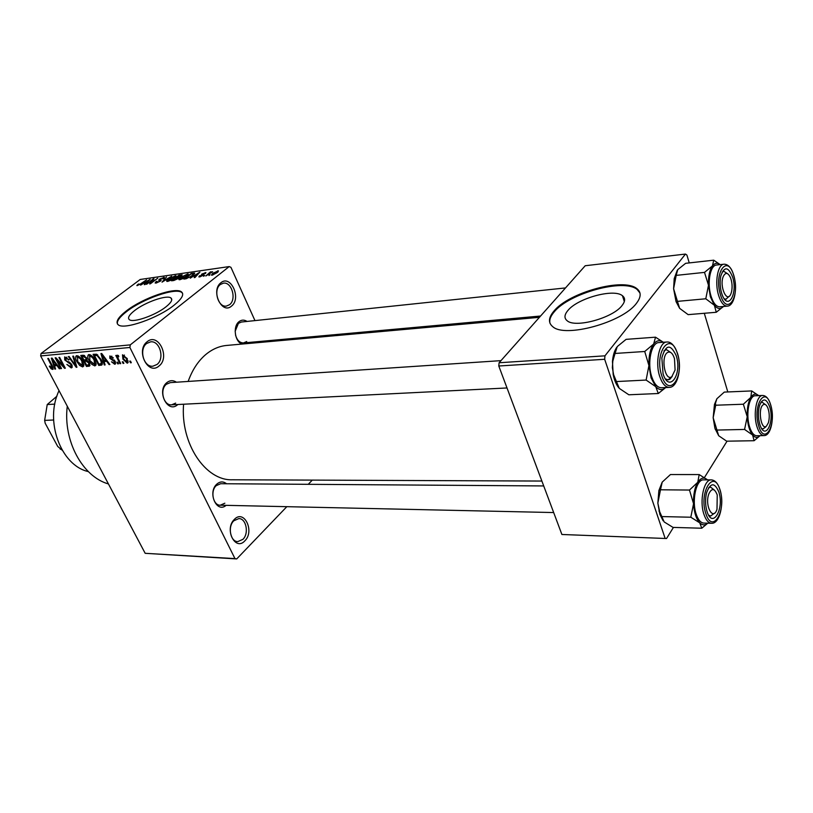 <?xml version="1.0" encoding="UTF-8"?>
<svg xmlns="http://www.w3.org/2000/svg" width="813" height="813" viewBox="0 0 813 813"><rect width="100%" height="100%" fill="white"/><g stroke="black" fill="none" stroke-linecap="round" stroke-linejoin="round"><path stroke-width="1.22" d="M147.143 341.734C158.271 332.141 170.486 357.374 159.043 365.972C148.098 375.962 135.364 350.362 147.143 341.734M157 364.478C164.948 358.645 159.815 340.383 150.578 341.856L146.686 343.482C138.647 349.184 143.718 367.557 152.895 366.185L157 364.478M234.357 519.395C244.093 508.908 254.906 531.235 244.876 540.818C235.282 551.62 224.042 529.039 234.357 519.395M242.924 539.334C249.205 533.45 246.227 518.338 238.798 518.592L233.809 520.787C227.457 526.57 230.374 541.793 237.762 541.61L242.924 539.334M220.882 282.772C230.76 274.215 241.705 298.483 231.532 306.084C221.807 315.007 210.425 290.393 220.882 282.772M229.581 304.692C236.847 299.397 231.725 281.511 223.372 283.178L220.353 284.499C213.006 289.682 218.087 307.69 226.4 306.084L229.581 304.692M622.077 305.505C625.319 301.349 625.441 298.086 622.443 295.719C613.825 288.269 577.576 298.259 567.88 310.505C564.293 314.783 564.039 318.178 567.108 320.708C575.177 328.31 612.88 318.046 622.077 305.505M636.447 303.32C641.244 297.06 641.376 292.162 636.843 288.625C623.53 277.375 568.968 292.477 554.039 310.962C548.46 317.507 548.013 322.731 552.708 326.633C564.74 338.238 622.667 322.487 636.447 303.32M639.953 293.005L637.107 289.438C623.784 278.178 569.232 293.259 554.314 311.755C550.564 316.074 549.131 319.926 550.005 323.31M134.541 310.607C145.212 302.141 167.102 294.519 170.954 297.995C172.854 299.662 171.228 302.578 166.076 306.755C155.547 315.332 132.966 323.198 129.318 319.621C127.428 317.853 129.165 314.844 134.541 310.607M174.216 305.088C181.96 298.767 184.388 294.367 181.492 291.887C175.557 286.643 142.539 298.147 126.289 310.962C118.017 317.436 115.324 322.029 118.19 324.753C123.647 330.23 158.261 318.168 174.216 305.088M182.579 293.341L181.787 292.517C175.852 287.263 142.834 298.757 126.584 311.582C119.765 316.877 116.716 321.013 117.448 324.001M226.116 505.34C216.756 513.684 207.295 492.536 216.756 484.182C219.998 481.347 223.26 481.205 226.532 483.755M543.714 485.94L220.679 483.715L216.228 485.646C210.079 490.981 213.097 505.564 220.252 505.208L224.855 503.217M177.813 404.508L177.691 404.62C167.763 414.122 156.198 390.88 166.878 382.588C169.968 380.189 173.169 380.067 176.462 382.212M500.981 360.637L170.273 382.628L166.401 384.254C159.358 389.549 163.515 405.799 171.614 404.823L175.669 403.116M241.928 344.072C234.764 341.592 232.731 326.389 238.961 321.714C241.522 319.702 244.215 319.611 247.04 321.44M249.164 342.415L247.823 343.543M565.502 287.934L241.42 322.029L238.402 323.371L235.15 331.298M108.444 483.948C82.58 476.713 62.947 440.849 67.276 406.215M541.885 481.052L232.396 479.782C205.516 480.92 180.252 443.471 183.596 404.224M188.159 381.439C192.203 370.098 198.016 361.175 205.598 354.671C212.112 349.224 219.134 346.145 226.654 345.444L539.415 317.324M123.048 361.734L123.861 363.35L123.078 363.421L122.265 361.805L123.048 361.734M118.586 359.356L120.731 363.614L119.948 363.675L115.802 355.464L116.584 355.393L117.245 356.704L117.296 355.2L118.413 355.535L118.779 356.734L117.997 356.673L117.885 357.659L118.586 359.356M117.692 362.192L118.495 363.797L117.722 363.868L116.909 362.252L117.692 362.192M115.233 361.47L115.243 364.112L114.694 364.265L111.483 361.805L114.166 363.096L114.562 361.744L109.816 358.289L109.846 355.942L113.363 357.974L110.995 356.968L110.507 358.055L115.233 361.47M104.064 361.531L105.101 364.915L104.298 364.986L100.924 353.594L101.737 353.523L109.877 364.519L109.074 364.59L106.706 361.297L104.064 361.531L106.33 359.732M94.857 365.921L91.818 364.366L89.135 360.647C87.621 358.015 87.398 356.033 88.444 354.712L89.023 354.539C91.463 355.088 93.404 356.907 94.857 359.996L96.147 364.051L94.857 365.921L96.036 364.996M82.631 366.937L79.633 365.403L76.961 361.714C75.457 359.102 75.213 357.141 76.249 355.84L76.808 355.667C79.207 356.216 81.127 358.015 82.58 361.074L83.881 365.088L82.631 366.937L83.769 366.043M52.611 369.437L51.117 368.777L49.339 366.236L49.969 366.033L51.991 368.187L52.317 367.313L47.774 358.503L48.475 358.442L52.327 365.728L52.611 369.437L53.323 368.889M129.887 347.476L40.65 355.942L41.056 353.503L130.283 344.864L129.887 347.476L234.967 558.602L236.715 558.938L286.826 506.682M40.65 355.942L145.171 553.307L234.967 558.602M54.512 365.789L55.579 369.041L54.847 369.102L51.331 358.177L52.073 358.106L60.01 368.675L59.258 368.736L56.961 365.576L54.512 365.789L56.625 364.173M57.001 359.915L61.534 368.543L60.823 368.604L55.152 357.822L55.914 357.75L63.475 366.155L58.932 357.476L59.644 357.405L65.314 368.228L64.542 368.299L57.001 359.915L57.51 359.529M71.788 364.549L71.829 367.71L71.168 367.893L66.869 364.437L70.579 366.622L71.077 364.631L64.725 359.915L64.664 356.907L69.105 359.803L65.477 358.137L66.27 360.972L69.339 362.059L71.788 364.549M73.556 356.124L76.93 367.263L76.219 367.324L68.383 356.602L69.135 356.531L75.873 366.023L72.784 356.196L73.556 356.124M89.379 362.852L89.582 366.063L86.463 366.47L80.782 355.454L83.089 355.24L86.574 357.842L86.961 360.23L89.379 362.852M100.995 359.387C102.418 361.856 102.692 363.736 101.798 365.037L98.769 365.444L93.078 354.316L96.503 354.224L100.995 359.387M127.275 358.675L127.255 363.218L122.915 359.143L122.489 354.793L127.275 358.675M130.497 361.104L131.31 362.73L130.517 362.801L129.704 361.175L130.497 361.104M130.283 344.864L229.185 266.583L230.933 267.325L254.967 320.607M264.184 341.064L264.632 342.029M308.269 484.314L312.294 480.107M236.715 558.938L145.171 553.307M208.951 275.556L209.998 274.723L208.951 275.556M203.596 276.308L204.652 275.485L203.596 276.308M190.212 278.188L199.896 272.142L194.988 277.518L194.185 277.629L195.73 276.003L193.077 276.379L190.212 278.188M178.809 279.123L180.608 277.274L188.331 273.971L186.492 276.379L183.088 278.534L179.805 279.713L178.809 279.123L179.104 279.733M166.614 280.841L168.423 279.011L176.065 275.729L174.206 278.127L170.821 280.272L167.569 281.43L166.614 280.841L166.909 281.45M156.086 283.046L155.131 282.985L156.187 281.491L157.011 281.308L156.33 282.324L157.021 282.375L159.755 281.207L160.181 280.556L158.698 280.251L159.45 279.144L164.419 277.375L163.515 278.676L162.691 278.849L163.311 277.995L162.691 277.965L160.151 279.052L159.663 279.682L161.269 279.977L160.496 281.095L156.086 283.046M140.619 285.16L150.161 279.296L145.06 284.54L144.308 284.641L145.903 283.056L143.444 283.412L140.619 285.16M229.185 266.583L140.212 279.469L41.056 353.503M136.889 285.424L138.251 284.144L139.053 283.971L138.098 284.987L139.684 284.479L146.553 279.824L141.543 283.574L137.001 285.668M146.584 284.316L153.251 278.859L154.023 278.747L151.127 282.782L157.763 278.209L150.385 283.788L149.612 283.9L152.498 279.855L146.584 284.316M162.031 282.152L166.533 276.948L162.498 281.542L171.706 276.196L162.031 282.152M173.88 280.485L171.573 280.81L178.951 275.16L182.203 274.845L178.332 278.493L173.88 280.485M186.106 278.768L183.88 279.083L191.248 273.392L194.642 273.087L192.711 275.465L186.106 278.768M199.632 276.928L198.85 276.887L199.48 275.841L200.344 275.658L200.455 276.318L202.62 275.17L201.37 274.875L201.888 274.032L205.943 272.64L205.415 273.534L202.762 273.839L203.89 274.428L203.24 275.302L199.632 276.928M205.821 275.993L210.394 271.908L211.177 271.796L210.323 272.467L212.65 271.705L205.821 275.993M212.163 275.17L211.4 275.109L212.752 273.29L218.473 270.861L217.183 272.629L212.163 275.17M604.953 355.83L604.669 359.285L498.786 366.002L499.101 362.75L604.953 355.83L685.471 254.063L686.894 255.038L689.251 262.914M704.302 313.279L727.808 391.947M498.786 366.002L561.895 534.487L666.538 538.521L673.438 527.413M704.465 477.505L727.046 441.185M666.538 538.521L561.895 534.487M604.669 359.285L665.014 538.033M685.471 254.063L585.208 265.739L499.101 362.75M235.536 335.068C237.04 340.271 239.713 342.893 243.544 342.934L246.705 341.531M147.356 281.013L144.551 282.721L146.533 282.446L149.084 279.926L147.356 281.013M153.525 279.428L153.251 278.859M152.793 280.465L152.498 279.855M163.982 278.28L163.525 277.314M160.059 280.505L159.673 279.682L160.059 280.505M175.689 276.827L175.141 275.648M174.287 276.298L169.145 278.91L167.763 280.719L173.494 278.219L174.836 276.989L174.287 276.298M181.695 275.759L181.258 274.824M178.84 275.709L176.645 277.396L180.598 276.146L181.075 275.485L178.84 275.709M179.185 277.67L178.89 277.03M175.781 278.056L173.189 280.038L177.569 278.605L178.118 277.843L175.781 278.056M173.423 280.546L173.189 280.038M187.935 275.109L187.366 273.89M186.512 274.55L181.34 277.182L179.978 278.991L185.76 276.471L187.102 275.231L186.512 274.55M194.673 273.534L194.429 273.016M191.146 273.94L185.506 278.3L189.856 277.009L191.959 275.566L193.504 273.747L191.146 273.94M185.75 278.818L185.506 278.3M197.051 273.91L194.195 275.678L196.329 275.373L198.789 272.782L197.051 273.91M194.439 276.186L194.195 275.678M199.947 276.867L199.48 275.841M202.366 275.079L201.888 274.032M205.526 273.432L205.15 272.599M203.138 275.383L202.569 274.154M218.148 271.776L217.701 270.8M216.919 271.41L212.488 274.52L216.349 272.782L216.919 271.41M51.89 368.187L51.117 368.777M52.886 366.887L52.317 367.313M55.447 368.645L54.847 369.102M59.766 368.35L59.258 368.736M53.099 361.328L54.085 364.519L56.056 364.346L52.347 359.255L53.099 361.328M61.351 368.198L60.823 368.604M64.014 365.748L63.475 366.155M65.111 367.852L64.542 368.299M72.337 366.988L71.168 367.893M71.605 364.224L71.077 364.631M65.284 359.488L64.725 359.915M68.983 359.6L68.455 360.007M66.92 357.242L65.914 358.015M76.808 366.866L76.219 367.324M76.422 365.596L75.873 366.023M80.213 364.946L79.633 365.403M77.52 361.287L76.961 361.714M77.479 356.958L77.702 361.663L82.387 365.535L81.818 361.104L80.223 358.645L77.479 356.958L78.515 356.165M80.761 358.228L80.223 358.645M82.367 360.687L81.818 361.104M88.404 364.956L86.463 366.47M82.194 356.683L83.891 359.976L86.015 359.681L85.924 358.086L83.485 356.561L82.194 356.683L83.973 355.311M86.473 357.659L85.924 358.086M87.001 358.919L86.015 359.681M84.562 361.267L86.544 365.128L88.82 364.783L88.637 362.923L86.026 361.135L84.562 361.267L87.072 359.316M87.103 360.291L86.026 361.135M89.186 362.496L88.637 362.923M89.857 363.98L88.82 364.783M92.408 363.899L91.818 364.366M89.694 360.2L89.135 360.647M89.704 355.84L89.887 360.596L94.623 364.509L94.084 360.027L92.479 357.547L89.704 355.84L90.751 355.027M93.028 357.12L92.479 357.547M94.643 359.59L94.084 360.027M102.367 364.163L100.985 365.261M100.771 363.858L98.769 365.444M94.501 355.555L98.861 364.082L100.975 363.767L101.31 362.181L100.223 359.437L97.042 355.555L94.501 355.555L96.29 354.163M97.072 354.478L95.843 355.433M97.784 354.976L97.042 355.555M100.782 358.99L100.223 359.437M101.981 361.653L101.31 362.181M104.958 364.458L104.298 364.986M109.613 364.163L109.074 364.59M102.712 356.877L103.658 360.2L105.781 360.017L101.981 354.722L102.712 356.877M115.69 363.472L114.694 364.265M115.141 361.287L114.562 361.744M114.643 360.505L113.993 361.013M110.405 357.822L109.816 358.289M113.22 357.75L112.661 358.198M111.899 356.257L110.995 356.968M118.302 363.401L117.722 363.868M120.527 363.218L119.948 363.675M118.474 355.738L117.245 356.704M123.657 362.954L123.078 363.421M128.22 362.446L127.255 363.218M123.505 358.665L122.915 359.143M123.535 355.85L123.698 359.061L126.94 361.968L126.523 358.818L123.535 355.85L124.45 355.118M127.102 358.35L126.523 358.818M131.106 362.324L130.517 362.801M59.034 390.657C44.298 421.083 60.914 465.595 88.322 471.591M665.684 387.547C662.463 390.525 659.15 390.23 655.745 386.663L651.081 377.882L648.926 365.565L646.122 380.057L655.745 386.663L658.296 393.512L665.735 387.547M663.062 373.767L661.843 357.903C665.725 344.366 670.501 343.604 676.182 355.606C682.564 374.326 669.058 393.644 663.062 373.767M670.928 352.608L666.457 349.631L663.936 350.881L666.457 349.631L670.928 352.608M651.792 376.907C654.272 384.041 657.483 387.659 661.406 387.75L669.312 387.384C665.4 387.293 662.209 383.655 659.739 376.49C654.902 362.496 659.272 341.836 666.873 342.009L658.977 342.568C651.335 342.395 646.935 362.974 651.792 376.907M658.296 393.512L628.825 394.783L619.303 388.38L616.437 381.561L646.122 380.057M616.437 381.561L613.622 374.732L612.362 367.71L612.819 361.124L615.045 353.452L644.719 351.49L648.926 365.565C648.622 356.196 650.197 349.021 653.652 344.041L644.719 351.49M615.045 353.452L617.24 346.592L626.091 339.356L655.532 337.182L653.652 344.041C656.619 340.332 659.821 339.732 663.256 342.263M663.317 342.263L655.532 337.182M618.815 387.821C616.203 384.671 614.323 380.22 613.175 374.478L612.463 361.389C612.982 355.555 614.364 350.921 616.6 347.476M665.451 378.909L668.073 379.864L672.209 376.389L669.912 379.214L668.073 379.864L665.451 378.909M667.544 352.486C660.43 356.409 665.004 382.039 671.812 376.683L675.085 369.996L674.485 358.635C672.697 353.188 670.379 351.145 667.544 352.486M708.875 493.776C704.383 505.371 713.021 521.621 716.995 509.314L717.239 494.954C714.586 488.237 711.802 487.841 708.875 493.776M714.454 513.186L710.674 516.021L708.651 515.208L710.674 516.021L714.454 513.186M708.53 487.851L710.542 487.099L714.342 490.036L710.542 487.099L708.53 487.851M731.009 293.554L731.578 291.694C732.523 286.877 732.157 282.192 730.481 277.629C727.94 272.446 725.542 272.06 723.275 276.45C719.017 286.298 727.239 304.245 731.009 293.554M722.107 272.081L723.783 271.288L727.483 273.646L723.783 271.288L722.107 272.081M729.241 296.196L725.968 299.225L724.2 298.778L725.968 299.225L729.241 296.196M766.496 426.063L768.397 422.719C769.687 417.78 769.525 412.892 767.889 408.045C766.466 404.691 764.86 403.634 763.061 404.854C757.553 408.746 761.212 431.164 766.496 426.063M760.734 402.669L762.096 402.181L765.328 404.559L762.096 402.181L760.734 402.669M765.724 426.967L763.021 428.918L761.629 428.512L763.021 428.918L765.724 426.967M53.597 420.006L44.644 420.392L45.182 423.248L57.723 446.449L62.215 450.25M61.595 449.172L60.203 449.193M54.796 404.122L47.225 404.549L56.869 396.246M47.225 404.549L44.644 420.392M663.113 520.767L659.851 514.385L657.849 503.135L660.491 489.792L689.475 490.046L693.56 503.694L690.806 517.231L699.749 522.85L701.802 528.226L707.777 523.186M701.802 528.226L673.032 527.403L664.17 521.936L659.719 511.804L657.849 503.135L658.886 490.534L662.209 482.119L670.44 474.558L699.19 474.568L697.767 482.272L689.475 490.046M718.804 491.875C724.596 508.806 712.452 529.558 707.015 511.458L706.7 510.381C705.217 504.436 705.196 498.511 706.619 492.607C710.532 482.485 714.597 482.241 718.804 491.875M711.324 479.883L703.631 479.863C696.263 479.05 691.446 500.717 696.172 514.111C698.133 519.842 700.674 522.84 703.814 523.084L711.527 523.287C708.408 523.033 705.877 520.035 703.926 514.283C699.221 500.828 704.007 479.07 711.324 479.883C715.023 480.148 717.889 483.308 719.901 489.365M707.706 523.186C705.064 525.503 702.412 525.391 699.749 522.85C696.202 518.958 694.139 512.576 693.56 503.694C693.265 494.741 694.668 487.607 697.767 482.272C700.836 477.709 704.078 476.906 707.513 479.873L699.19 474.568M661.812 516.57L690.806 517.231M660.491 489.792L662.209 482.119M723.438 306.471C720.562 309.509 717.544 309.113 714.383 305.271L710.369 296.765L708.489 285.251L705.786 298.778L714.383 305.271L716.263 312.273L723.448 306.471M721.517 292.853C719.972 287.152 719.729 281.572 720.775 276.105C724.353 266.034 728.336 266.451 732.716 277.355C737.838 293.747 728.042 310.851 722.269 295.068L721.517 292.853M710.979 295.942C713.286 303.168 716.223 306.775 719.8 306.786L727.32 306.135C723.763 306.125 720.846 302.487 718.55 295.231C714.515 282.365 717.777 264.276 724.037 264.205L716.517 265.018C710.216 265.109 706.924 283.127 710.979 295.942M725.552 300.282L725.887 299.235M716.263 312.273L688.144 314.641L679.617 308.33L677.463 301.369L705.786 298.778M677.463 301.369L673.601 288.696L676.192 275.383L704.505 272.385L708.489 285.251C708.204 276.613 709.525 270.15 712.473 265.881L704.505 272.385M676.192 275.383L677.727 269.662L685.633 263.321L713.723 260.18L712.473 265.881C714.82 262.934 717.381 262.518 720.155 264.621M720.196 264.621L713.723 260.18M679.617 308.33L676.05 301.613L673.601 288.696L674.201 278.646L677.259 270.302M723.702 271.298L723.204 270.323M754.108 440.717L726.659 441.185L718.682 435.727L714.922 428.319L713.164 417.73L715.714 405.22L743.356 404.224L747.228 416.734L744.576 429.437L752.625 435.046L754.108 440.717L760.074 435.666C757.635 438.105 755.155 437.892 752.625 435.046C749.545 431.093 747.747 424.986 747.228 416.734C746.954 408.461 748.143 402.018 750.795 397.415L743.356 404.224M718.682 435.727L713.164 417.73L714.464 404.407L716.883 398.736L724.281 392.1L751.7 390.931L750.795 397.415C753.234 393.766 755.856 393.167 758.671 395.626L751.7 390.931M769.799 407.13C774.555 422.293 765.419 440.412 760.226 425.636L759.677 423.959C758.031 417.628 757.98 411.51 759.535 405.616C762.94 397.618 766.364 398.126 769.799 407.13M761.659 402.191L761.415 401.612M762.655 395.464L755.318 395.758C749.19 395.342 745.562 414.234 749.505 426.612C751.375 432.536 753.773 435.575 756.7 435.727L764.047 435.585C761.131 435.433 758.742 432.384 756.893 426.439C752.96 414.01 756.557 395.047 762.655 395.464C766.171 395.626 768.874 398.807 770.754 405.016M716.924 430.067L744.576 429.437M715.714 405.22L715.46 403.339L716.883 398.736M762.381 429.528L762.584 428.929M160.781 280.871L160.273 279.804M178.565 278.31L178.037 277.192M193.982 274.388L193.372 273.087M203.524 275.068L203.148 274.266M52.195 365.474L51.666 365.87M69.166 361.988L68.201 362.73M75.894 363.818L75.294 364.275M90.04 365.281L88.769 366.277M84.684 355.637L83.485 356.561M114.003 359.834L112.997 360.626M661.731 375.626C668.957 399.457 685.105 376.206 677.473 353.828C670.705 329.905 653.835 352.344 661.731 375.626M719.962 489.944C713.794 468.095 698.652 492.414 705.816 513.45C712.371 535.157 726.893 510.208 719.962 489.944M720.379 294.428C726.629 317.019 740.419 297.151 733.814 275.831C727.93 253.209 713.56 272.325 720.379 294.428M770.795 405.474C765.409 384.671 752.411 405.535 758.641 425.666C764.352 446.388 776.852 424.914 770.795 405.474M624.333 301.552L622.443 295.719M637.107 289.438L636.843 288.625M170.954 297.995L171.756 299.692M181.787 292.517L181.492 291.887M156.33 282.324L156.624 282.944M163.362 278.097L163.596 278.605M175.059 276.562L175.344 277.172M167.763 280.719L168.057 281.339M187.315 274.814L187.6 275.444M179.978 278.991L180.273 279.621M193.565 273.879L193.86 274.509M199.968 276.288L200.201 276.816M217.447 271.593L217.721 272.182M212.488 274.52L212.721 275.048M52.245 368.076L53.109 367.425M71.219 366.358L72.215 365.586M65.477 358.137L66.768 357.151M77.042 357.09L78.353 356.074M82.387 365.535L83.81 364.427M89.247 355.972L90.578 354.935M94.623 364.509L96.086 363.36M101.188 363.604L102.275 362.75M114.643 362.893L115.548 362.181M110.598 357.07L111.747 356.165M117.997 356.673L118.617 356.185M123.281 355.921L124.359 355.068M126.94 361.968L128.18 360.972M669.312 387.384C677.808 387.486 682.117 367.598 677.564 353.665M677.453 353.309C674.516 345.403 670.989 341.633 666.873 342.009M171.614 404.823L507.017 387.964M553.683 512.556L220.252 505.208M540.574 316.023L243.544 342.934M658.926 511.082L659.719 511.804M711.527 523.287C719.8 524.039 724.424 503.227 720.033 489.772M658.886 490.534L660.42 489.162M727.32 306.135C734.485 305.922 737.665 288.513 733.875 275.719M733.793 275.434C731.487 267.924 728.235 264.184 724.037 264.205M674.201 278.646L675.552 277.081M676.05 301.613L677.422 302.721M764.047 435.585C771.09 435.9 774.525 417.75 770.856 405.352M715.318 429.518L716.822 430.941M714.464 404.407L715.46 403.339"/></g></svg>
